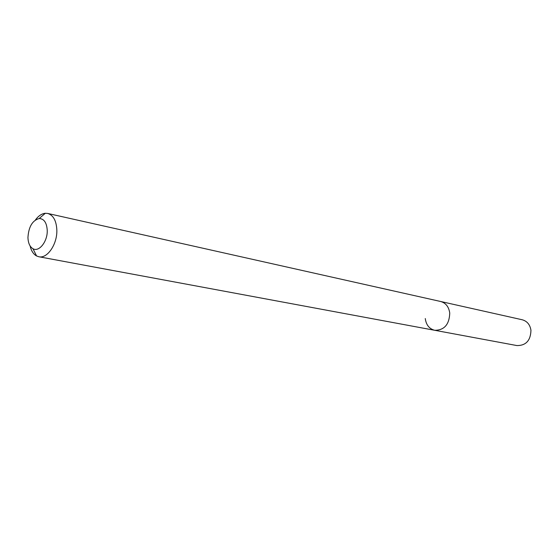 <?xml version="1.0" encoding="UTF-8"?>
<svg xmlns="http://www.w3.org/2000/svg" width="559" height="559" viewBox="0 0 559 559"><rect width="100%" height="100%" fill="white"/><g stroke="black" fill="none" stroke-linecap="round" stroke-linejoin="round"><path stroke-width="0.84" d="M47.235 230.301C47.711 241.348 39.074 252.395 32.988 248.72C29.83 246.847 28.153 243.102 27.95 237.47C28.67 226.758 32.415 220.442 39.172 218.527C44.035 218.723 46.718 222.65 47.235 230.301M35.406 219.973C38.417 215.879 41.715 213.65 45.314 213.279L47.718 213.447C53.294 215.166 56.333 220.658 56.836 229.917C57.43 244.045 47.354 258.88 38.844 256.749L36.573 255.959C33.407 254.205 31.248 250.858 30.095 245.911M47.718 213.447L440.646 301.49C445.803 302.957 448.842 306.828 449.75 313.089C449.303 324.499 444.3 330.236 434.741 330.299C429.333 328.916 426.175 324.996 425.266 318.539M449.75 313.089C449.303 324.499 444.3 330.236 434.741 330.299L516.949 345.574C525.977 345.602 530.645 340.508 530.952 330.278C530.03 324.653 527.123 321.146 522.239 319.769L440.646 301.49C445.803 302.957 448.842 306.828 449.75 313.089M32.988 248.72L36.573 255.959M38.844 256.749L434.741 330.299M39.172 218.527L45.314 213.279"/></g></svg>

